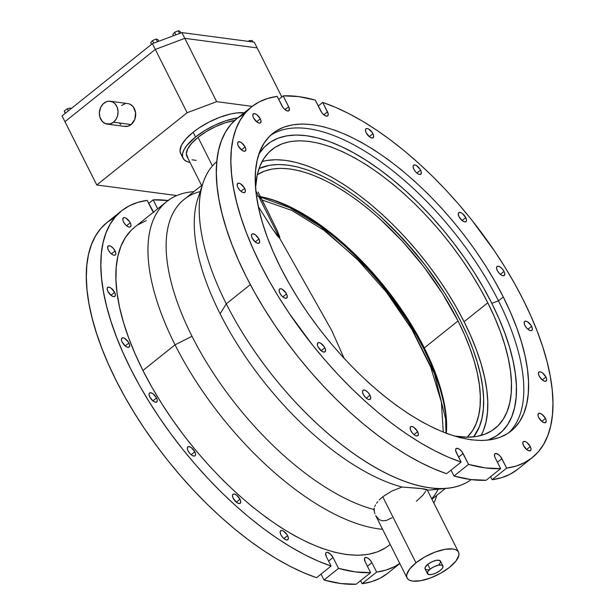 <?xml version="1.0" encoding="UTF-8"?>
<svg xmlns="http://www.w3.org/2000/svg" width="615" height="615" viewBox="0 0 615 615"><rect width="100%" height="100%" fill="white"/><g stroke="black" fill="none" stroke-linecap="round" stroke-linejoin="round"><path stroke-width="0.92" d="M187.844 157.586L186.337 153.858L187.652 148.945L191.665 143.272L198.045 137.329L206.24 131.618L215.534 126.644L225.136 122.831L234.792 120.402A36.001 13.661 153.3 0 0 198.045 137.329L212.436 165.935L198.045 137.329A36.001 13.661 153.3 0 0 186.914 156.279L201.597 185.469M429.162 569.744L426.772 569.859L424.98 568.675L425.249 567.161L427.748 564.37A8.641 3.283 153.3 0 0 425.073 568.921L427.471 573.68A8.641 3.283 -26.7 0 1 430.139 569.136L427.748 564.37L431.945 561.81L436.427 560.334L439.687 560.442L440.624 562.102L438.918 564.755M442.908 565.915L440.509 561.157A8.641 3.283 153.3 0 0 427.748 564.37L430.139 569.136A8.641 3.283 -26.7 0 1 442.908 565.915A8.641 3.283 -26.7 0 1 440.232 570.466A8.641 3.283 -26.7 0 1 427.471 573.68M374.927 513.786L374.343 511.734L374.927 513.786M407.069 577.977A28.797 10.932 -26.7 0 1 415.971 562.817L409.567 569.129L406.7 574.817L406.753 577.154L407.807 579.023L409.821 580.352L412.719 581.098L420.683 580.721L430.492 577.969L440.655 573.241L449.619 567.261A28.797 10.932 -26.7 0 1 407.069 577.977L375.688 515.593L379.209 519.66L382.422 520.797L386.12 520.551L392.07 517.761M166.811 201.489A203.665 91.789 -128.7 0 1 193.886 191.634A203.665 91.789 51.3 0 0 192.026 191.795A203.665 91.789 51.3 0 0 175.06 344.815A203.665 91.789 -128.7 0 1 166.811 201.489L134.693 227.181A203.665 91.789 51.3 0 0 142.934 370.507L175.06 344.815L192.003 336.274A194.448 87.638 51.3 0 0 373.951 509.52L374.343 511.734L374.235 508.044L373.951 509.52A194.448 87.638 -128.7 0 1 192.003 336.274A194.448 87.638 -128.7 0 1 200.19 191.58M374.758 506.506L375.527 504.907L374.758 506.506M376.541 503.27L377.771 501.625L376.541 503.27M379.224 499.987L382.761 496.774L379.224 499.987M203.05 182.978L197.915 198.407A194.448 87.638 51.3 0 0 220.109 313.796A194.448 87.638 51.3 0 0 402.056 487.042L391.732 491.116L382.761 496.774L415.971 562.817A28.797 10.932 -26.7 0 1 458.521 552.101A28.797 10.932 -26.7 0 1 449.619 567.261L456.015 560.949L458.882 555.26L458.836 552.923L457.783 551.055L455.769 549.725L452.871 548.98L444.906 549.356L435.097 552.116L424.934 556.836L415.971 562.817L382.761 496.774L391.732 491.116L402.056 487.042A194.448 87.638 -128.7 0 1 220.109 313.796L226.289 303.833A203.665 91.789 -128.7 0 1 203.05 182.978A203.665 91.789 -128.7 0 1 216.811 161.537A203.665 91.789 51.3 0 0 226.289 303.833L250.343 284.599L226.289 303.833A203.665 91.789 51.3 0 0 471.19 479.592A203.665 91.789 -128.7 0 1 447.251 488.31A203.665 91.789 -128.7 0 1 226.289 303.833L220.109 313.796A194.448 87.638 -128.7 0 1 200.89 191.204M531.637 326.357A5.758 2.598 -128.7 0 1 531.875 330.409A5.758 2.598 -128.7 0 1 524.91 325.466L526.809 328.187L529.2 330.14L530.668 330.678L532.136 330.117L532.298 328.149L531.106 325.42L527.355 321.683L525.879 321.153L524.418 321.707L524.249 323.682L524.91 325.466A5.758 2.598 -128.7 0 1 524.68 321.414A5.758 2.598 -128.7 0 1 531.637 326.357L527.97 329.294L531.637 326.357M545.92 377.018A5.758 2.598 -128.7 0 1 546.151 381.069A5.758 2.598 -128.7 0 1 539.194 376.126L542.676 380.285L544.952 381.331L546.412 380.777L546.581 378.802L545.92 377.018L542.43 372.859L540.162 371.806L539.055 371.998L538.425 373.559L539.194 376.126A5.758 2.598 -128.7 0 1 538.955 372.075A5.758 2.598 -128.7 0 1 545.92 377.018L542.253 379.947L545.92 377.018M545.451 418.438A5.758 2.598 -128.7 0 1 545.69 422.49A5.758 2.598 -128.7 0 1 538.725 417.547L542.207 421.705L544.483 422.751L545.951 422.198L546.112 420.23L545.451 418.438L541.969 414.279L539.693 413.234L538.225 413.787L538.063 415.763L538.725 417.547A5.758 2.598 -128.7 0 1 538.494 413.495A5.758 2.598 -128.7 0 1 545.451 418.438L541.784 421.375L545.451 418.438M530.284 446.575A5.758 2.598 -128.7 0 1 530.522 450.626A5.758 2.598 -128.7 0 1 523.557 445.683L527.04 449.842L529.315 450.887L530.783 450.334L531.053 449.142L530.284 446.575L526.801 442.416L525.233 441.547L523.419 441.562L522.796 443.115L523.557 445.683A5.758 2.598 -128.7 0 1 523.327 441.632A5.758 2.598 -128.7 0 1 530.284 446.575L526.617 449.511L530.284 446.575M417.623 431.684A5.758 2.598 -128.7 0 1 417.862 435.735A5.758 2.598 -128.7 0 1 410.897 430.792L412.796 433.514L415.187 435.466L416.655 435.997L418.123 435.443L418.392 434.252L417.623 431.684L414.141 427.525L411.865 426.472L410.766 426.664L410.136 428.224L410.897 430.792A5.758 2.598 -128.7 0 1 410.666 426.741A5.758 2.598 -128.7 0 1 417.623 431.684L413.957 434.613L417.623 431.684M287.612 535.665A5.758 2.598 -128.7 0 1 287.843 539.716A5.758 2.598 -128.7 0 1 280.878 534.773L282.777 537.495L285.168 539.447L286.644 539.985L288.104 539.424L288.274 537.456L287.082 534.727L283.323 530.991L281.855 530.461L280.386 531.014L280.117 532.206L280.878 534.773A5.758 2.598 -128.7 0 1 280.648 530.722A5.758 2.598 -128.7 0 1 287.612 535.665L283.938 538.602L287.612 535.665M369.984 395.237A5.758 2.598 -128.7 0 1 370.215 399.296A5.758 2.598 -128.7 0 1 363.25 394.353L365.149 397.075L367.539 399.027L369.015 399.558L370.476 399.004L370.645 397.029L369.984 395.237L368.085 392.524L365.694 390.571L364.226 390.033L362.758 390.594L362.489 391.778L363.25 394.353A5.758 2.598 -128.7 0 1 363.019 390.294A5.758 2.598 -128.7 0 1 369.984 395.237L366.309 398.174L369.984 395.237M239.965 499.226A5.758 2.598 -128.7 0 1 240.196 503.278A5.758 2.598 -128.7 0 1 233.239 498.335L236.721 502.493L238.997 503.539L240.457 502.985L240.626 501.017L239.965 499.226L236.483 495.067L234.207 494.022L232.739 494.575L232.47 495.767L233.239 498.335A5.758 2.598 -128.7 0 1 233 494.283A5.758 2.598 -128.7 0 1 239.965 499.226L236.298 502.163L239.965 499.226M324.812 347.783A5.758 2.598 -128.7 0 1 325.043 351.834A5.758 2.598 -128.7 0 1 318.086 346.898L321.568 351.05L323.844 352.103L325.312 351.542L325.473 349.574L324.282 346.845L320.523 343.108L319.054 342.578L317.586 343.132L317.425 345.107L318.086 346.898A5.758 2.598 -128.7 0 1 317.847 342.839A5.758 2.598 -128.7 0 1 324.812 347.783L321.145 350.719L324.812 347.783M194.794 451.771A5.758 2.598 -128.7 0 1 195.032 455.823A5.758 2.598 -128.7 0 1 188.067 450.88L189.966 453.601L192.357 455.554L194.44 456.084L195.293 455.53L195.562 454.339L194.794 451.771L191.311 447.612L189.036 446.567L187.575 447.12L187.406 449.096L188.067 450.88A5.758 2.598 -128.7 0 1 187.836 446.828A5.758 2.598 -128.7 0 1 194.794 451.771L191.127 454.708L194.794 451.771M286.544 293.955A5.758 2.598 -128.7 0 1 286.775 298.006A5.758 2.598 -128.7 0 1 279.81 293.063L281.708 295.784L284.099 297.737L285.575 298.275L287.036 297.714L287.205 295.746L286.013 293.017L282.254 289.281L280.786 288.75L279.318 289.304L279.049 290.495L279.81 293.063A5.758 2.598 -128.7 0 1 279.579 289.012A5.758 2.598 -128.7 0 1 286.544 293.955L282.869 296.891L286.544 293.955M156.525 397.943A5.758 2.598 -128.7 0 1 156.756 401.995A5.758 2.598 -128.7 0 1 149.799 397.052L153.281 401.211L155.557 402.256L157.025 401.703L157.186 399.727L156.525 397.943L153.043 393.785L150.767 392.739L149.299 393.293L149.03 394.484L149.799 397.052A5.758 2.598 -128.7 0 1 149.56 393A5.758 2.598 -128.7 0 1 156.525 397.943L152.858 400.88L156.525 397.943M258.915 239.027A5.758 2.598 -128.7 0 1 259.146 243.079A5.758 2.598 -128.7 0 1 252.188 238.136L255.671 242.295L257.946 243.34L259.407 242.787L259.576 240.811L258.915 239.027L255.425 234.869L253.157 233.823L251.689 234.377L251.42 235.568L252.188 238.136A5.758 2.598 -128.7 0 1 251.95 234.084A5.758 2.598 -128.7 0 1 258.915 239.027L255.248 241.956L258.915 239.027M128.896 343.009A5.758 2.598 -128.7 0 1 129.135 347.068A5.758 2.598 -128.7 0 1 122.17 342.125L125.652 346.276L127.928 347.329L129.396 346.768L129.557 344.8L128.366 342.071L124.607 338.335L123.138 337.804L121.67 338.358L121.509 340.333L122.17 342.125A5.758 2.598 -128.7 0 1 121.939 338.065A5.758 2.598 -128.7 0 1 128.896 343.009L125.229 345.945L128.896 343.009M244.632 188.367A5.758 2.598 -128.7 0 1 244.87 192.418A5.758 2.598 -128.7 0 1 237.905 187.483L239.804 190.196L242.195 192.149L243.663 192.687L245.131 192.126L245.293 190.158L244.101 187.429L240.35 183.693L238.874 183.162L237.413 183.716L237.244 185.692L237.905 187.483A5.758 2.598 -128.7 0 1 237.674 183.424A5.758 2.598 -128.7 0 1 244.632 188.367L240.965 191.303L244.632 188.367M114.621 292.356A5.758 2.598 -128.7 0 1 114.851 296.407A5.758 2.598 -128.7 0 1 107.894 291.464L111.377 295.623L113.652 296.668L115.113 296.115L115.282 294.139L114.621 292.356L111.131 288.197L108.863 287.151L107.394 287.705L107.125 288.896L107.894 291.464A5.758 2.598 -128.7 0 1 107.656 287.413A5.758 2.598 -128.7 0 1 114.621 292.356L110.946 295.292L114.621 292.356M245.101 146.947A5.758 2.598 -128.7 0 1 245.339 150.998A5.758 2.598 -128.7 0 1 238.374 146.055L241.856 150.214L244.132 151.259L245.6 150.706L245.762 148.73L245.101 146.947L241.618 142.788L239.343 141.742L237.874 142.296L237.713 144.271L238.374 146.055A5.758 2.598 -128.7 0 1 238.143 142.004A5.758 2.598 -128.7 0 1 245.101 146.947L241.434 149.883L245.101 146.947M115.082 250.928A5.758 2.598 -128.7 0 1 115.32 254.987A5.758 2.598 -128.7 0 1 108.355 250.044L110.254 252.765L112.645 254.718L114.113 255.248L115.582 254.695L115.851 253.503L115.082 250.928L113.191 248.214L110.8 246.261L109.324 245.723L107.863 246.284L107.694 248.252L108.355 250.044A5.758 2.598 -128.7 0 1 108.125 245.985A5.758 2.598 -128.7 0 1 115.082 250.928L111.415 253.864L115.082 250.928M260.268 118.81A5.758 2.598 -128.7 0 1 260.499 122.862A5.758 2.598 -128.7 0 1 253.541 117.919L257.024 122.078L259.299 123.123L260.768 122.57L260.929 120.594L260.268 118.81L256.786 114.651L254.51 113.606L253.042 114.159L252.88 116.135L253.541 117.919A5.758 2.598 -128.7 0 1 253.311 113.867A5.758 2.598 -128.7 0 1 260.268 118.81L256.601 121.747L260.268 118.81M130.249 222.799A5.758 2.598 -128.7 0 1 130.488 226.85A5.758 2.598 -128.7 0 1 123.523 221.907L125.422 224.629L127.812 226.581L129.281 227.112L130.749 226.558L130.91 224.583L129.719 221.861L125.967 218.125L124.491 217.587L123.031 218.148L122.862 220.116L123.523 221.907A5.758 2.598 -128.7 0 1 123.292 217.856A5.758 2.598 -128.7 0 1 130.249 222.799L126.582 225.728L130.249 222.799M372.928 133.701A5.758 2.598 -128.7 0 1 373.159 137.76A5.758 2.598 -128.7 0 1 366.202 132.817L369.684 136.968L371.96 138.021L373.42 137.468L373.589 135.492L372.398 132.763L368.639 129.027L367.17 128.497L365.702 129.05L365.433 130.242L366.202 132.817A5.758 2.598 -128.7 0 1 365.963 128.758A5.758 2.598 -128.7 0 1 372.928 133.701L369.261 136.638L372.928 133.701M420.575 170.14A5.758 2.598 -128.7 0 1 420.806 174.199A5.758 2.598 -128.7 0 1 413.841 169.256L415.74 171.977L418.131 173.93L419.607 174.46L421.067 173.907L421.237 171.931L420.045 169.202L416.286 165.473L414.818 164.935L413.349 165.496L413.08 166.68L413.841 169.256A5.758 2.598 -128.7 0 1 413.611 165.197A5.758 2.598 -128.7 0 1 420.575 170.14L416.901 173.076L420.575 170.14M465.74 217.602A5.758 2.598 -128.7 0 1 465.978 221.654A5.758 2.598 -128.7 0 1 459.013 216.711L462.495 220.87L464.771 221.915L466.239 221.362L466.508 220.17L465.74 217.602L462.257 213.443L460.689 212.575L458.875 212.59L458.252 214.143L459.013 216.711A5.758 2.598 -128.7 0 1 458.782 212.659A5.758 2.598 -128.7 0 1 465.74 217.602L462.073 220.531L465.74 217.602M504.016 271.43A5.758 2.598 -128.7 0 1 504.246 275.482A5.758 2.598 -128.7 0 1 497.281 270.539L499.18 273.26L501.571 275.213L503.039 275.743L504.508 275.189L504.677 273.214L504.016 271.43L502.117 268.709L499.726 266.756L497.643 266.226L496.789 266.779L496.52 267.971L497.281 270.539A5.758 2.598 -128.7 0 1 497.051 266.487A5.758 2.598 -128.7 0 1 504.016 271.43L500.341 274.359L504.016 271.43M508.505 432.96A190.65 85.923 51.3 0 0 498.458 300.82L503.27 296.968A190.65 85.923 -128.7 0 1 510.988 431.13A190.65 85.923 -128.7 0 1 280.555 267.525L288.858 283.038L298.152 298.552L308.353 313.904L319.362 328.948L331.062 343.547L343.355 357.553L356.108 370.83L369.208 383.26L382.53 394.715L395.945 405.085L409.313 414.279L422.52 422.198L435.428 428.763L447.92 433.921L459.866 437.619L471.167 439.825L481.699 440.509L491.37 439.671L500.08 437.311L507.752 433.46L514.301 428.155L519.675 421.444L523.819 413.395L526.694 404.078L528.27 393.592L528.539 382.03L527.486 369.515L525.125 356.154L521.482 342.078L516.592 327.426L510.504 312.343L503.27 296.968L494.967 281.455L485.673 265.941L475.472 250.589L464.471 235.545L452.763 220.946L440.478 206.94L427.717 193.663L414.618 181.233L401.295 169.778L387.888 159.408L374.512 150.214L361.312 142.296L348.398 135.731L335.905 130.572L323.959 126.874L312.658 124.668L302.126 123.984L292.456 124.83L283.746 127.182L276.081 131.033L269.524 136.338L264.15 143.049L260.007 151.098L257.132 160.415L255.556 170.901L255.294 182.463L256.34 194.986L258.7 208.347L262.344 222.415L267.233 237.067L273.321 252.15L280.555 267.525A190.65 85.923 -128.7 0 1 272.837 133.363A190.65 85.923 -128.7 0 1 503.27 296.968L498.458 300.82A190.65 85.923 -128.7 0 1 508.505 432.96M487.818 440.163A185.461 83.586 51.3 0 0 491.816 303.31L498.458 300.82L491.816 303.31L498.85 318.27L504.769 332.946L509.527 347.198L513.071 360.882L515.362 373.882L516.392 386.066L516.131 397.313L514.601 407.514L511.803 416.57L507.775 424.404L502.54 430.93L496.167 436.096L487.818 440.163M481.161 435.405A178.55 80.473 51.3 0 0 464.087 321.73L487.772 302.78A178.55 80.473 -128.7 0 1 495.006 428.432A178.55 80.473 -128.7 0 1 454.208 436.035L467.569 437.211L476.625 436.427L484.781 434.221L491.969 430.615L498.104 425.642L503.139 419.361L507.021 411.819L509.712 403.094L511.188 393.269L511.434 382.445L510.45 370.722L508.244 358.207L504.83 345.023L500.249 331.308L494.552 317.179L487.772 302.78L464.087 321.73L470.859 336.128L476.563 350.25L481.138 363.972L484.551 377.156L486.757 389.664L487.749 401.395L487.495 412.219L486.019 422.044L483.329 430.769L481.161 435.405M460.72 321.284A172.792 77.874 -128.7 0 1 473.642 436.85L479.346 426.802L481.952 418.361L483.382 408.86L483.621 398.382L482.66 387.027L480.523 374.919L477.225 362.166L472.797 348.889L467.277 335.213L460.72 321.284L453.194 307.216L444.768 293.163L425.549 265.611L403.801 239.689L380.37 216.388L368.293 206.002L356.139 196.6L344.023 188.275L332.054 181.094L320.354 175.144L309.03 170.47L298.198 167.119L287.958 165.12L278.411 164.497L269.647 165.258L259.046 168.541A172.792 77.874 -128.7 0 1 460.72 321.284A172.792 77.874 -128.7 0 1 473.642 436.85L479.346 426.802L481.952 418.361L483.382 408.86L483.621 398.382L482.66 387.027L480.523 374.919L477.225 362.166L472.797 348.889L467.277 335.213L460.72 321.284A172.792 77.874 -128.7 0 0 259.046 168.541L269.647 165.258L278.411 164.497L287.958 165.12L298.198 167.119L309.03 170.47L320.354 175.144L332.054 181.094L344.023 188.275L356.139 196.6L368.293 206.002L380.37 216.388L392.239 227.65L414.941 252.381L425.549 265.611L444.768 293.163L453.194 307.216L460.72 321.284M425.634 491.347L422.882 495.229L416.401 501.225M438.756 488.61A194.448 87.638 -128.7 0 1 427.379 490.178A194.448 87.638 51.3 0 0 431.069 489.924A194.448 87.638 51.3 0 0 438.756 488.61M387.435 573.464L379.978 578.261L371.514 581.69L362.097 583.712L360.567 580.668L362.097 583.712L376.634 572.088L371.891 562.656L376.634 572.088L386.043 570.059L394.515 566.638L399.773 563.471A224.629 101.237 -128.7 0 1 376.634 572.088L362.097 583.712A224.629 101.237 51.3 0 0 387.665 573.28L399.819 563.563M327.695 115.904L327.703 115.904A5.758 2.598 -128.7 0 0 327.472 111.845L323.805 114.782L327.472 111.845L322.729 102.413L318.247 105.995L322.729 102.413L335.667 107.394L349.028 113.706L362.727 121.301L376.641 130.126L390.671 140.105L404.716 151.167L418.654 163.221L432.399 176.19L445.829 189.958L458.852 204.434L471.359 219.501L494.483 250.943L504.915 267.087L514.486 283.346L523.119 299.59L530.76 315.71L537.349 331.57L542.822 347.06L547.15 362.05L550.294 376.434L552.232 390.102L552.954 402.956L552.447 414.879L550.717 425.803L547.78 435.628L543.66 444.291L538.386 451.718L531.99 457.852L524.534 462.649L516.062 466.078L506.652 468.107L492.115 479.731A224.629 101.237 51.3 0 0 517.684 469.299L532.213 457.668A224.629 101.237 -128.7 0 1 506.652 468.107L500.733 456.814L498.419 454.508L495.536 453.47L494.468 454.539L494.775 456.86L500.641 468.638A224.629 101.237 -128.7 0 1 468.545 464.394L454.008 476.025A224.629 101.237 51.3 0 0 486.104 480.261L500.641 468.638L485.289 467.907L468.545 464.394L461.911 451.679L459.597 449.38L457.322 448.327L455.861 448.889L455.692 450.857L461.104 462.08A224.629 101.237 -128.7 0 1 274.175 289.55A224.629 101.237 -128.7 0 1 251.612 106.826A224.629 101.237 -128.7 0 1 277.18 96.394L283.092 107.679L285.406 109.985L287.682 111.031L289.15 110.477L289.058 107.633L283.192 95.855L298.536 96.586L315.28 100.099L321.914 112.814L324.228 115.113L326.504 116.166L327.964 115.612L328.133 113.637L322.729 102.413A224.629 101.237 -128.7 0 1 523.119 299.59A224.629 101.237 -128.7 0 1 532.213 457.668M251.612 106.826L237.075 118.449A224.629 101.237 51.3 0 0 259.638 301.173A224.629 101.237 51.3 0 0 446.567 473.704L461.104 462.08L448.158 457.099L434.797 450.787L421.098 443.192L407.184 434.367L393.154 424.388L379.117 413.334L365.172 401.272L351.426 388.311L337.996 374.535L324.974 360.059L312.466 344.992L289.342 313.55L278.91 297.406L269.339 281.147L260.706 264.904L253.065 248.783L246.484 232.924L241.003 217.433L236.675 202.443L233.531 188.059L231.594 174.391L230.871 161.537L231.378 149.614L233.108 138.69L236.045 128.866L240.165 120.209L245.446 112.783L251.835 106.641L259.292 101.844L267.763 98.415L277.18 96.394L281.924 105.826A5.758 2.598 -128.7 0 0 288.881 110.769L288.881 110.769A5.758 2.598 -128.7 0 0 288.65 106.718L284.983 109.654L288.65 106.718L283.192 95.855A224.629 101.237 -128.7 0 1 315.28 100.099L320.746 110.961A5.758 2.598 -128.7 0 0 327.703 115.904M244.762 113.468L237.298 118.272L230.909 124.407L225.628 131.833L221.508 140.489L218.571 150.314L216.841 161.238L216.334 173.169L217.057 186.014L218.994 199.683L222.146 214.066L226.474 229.064L231.947 244.547L238.528 260.406L246.169 276.527L254.81 292.778L264.381 309.03L274.813 325.174L286.021 341.079L297.929 356.623L310.444 371.691L323.459 386.159L336.897 399.935L350.635 412.896L364.58 424.957L378.617 436.02L392.654 445.998L406.569 454.816L420.26 462.411L433.629 468.722L446.567 473.704L461.104 462.08L456.353 452.648A5.758 2.598 -128.7 0 1 456.122 448.596A5.758 2.598 -128.7 0 1 463.087 453.539L468.545 464.394L454.008 476.025L451.041 470.121L454.008 476.025L470.759 479.539L486.104 480.261L500.641 468.638L495.175 457.775A5.758 2.598 -128.7 0 1 494.944 453.724A5.758 2.598 -128.7 0 1 501.901 458.667L497.427 462.249L501.901 458.667L506.652 468.107L492.115 479.731L501.525 477.701L509.996 474.273L517.453 469.476M490.578 476.679L492.115 479.731L490.578 476.679M121.593 210.807L107.056 222.438A224.629 101.237 51.3 0 0 129.619 405.162A224.629 101.237 51.3 0 0 316.548 577.693L331.085 566.069A224.629 101.237 -128.7 0 1 144.156 393.539A224.629 101.237 -128.7 0 1 121.593 210.807A224.629 101.237 -128.7 0 1 147.162 200.375L153.804 212.529M333.069 557.521L328.587 561.103L333.069 557.521L330.386 554.023L327.311 552.316L326.204 552.508L325.627 553.392L326.342 556.629A5.758 2.598 -128.7 0 1 326.104 552.577A5.758 2.598 -128.7 0 1 333.069 557.521L338.527 568.383L333.069 557.521M371.891 562.656L369.992 559.934L367.601 557.982L365.518 557.451L364.449 558.528L365.156 561.764L370.622 572.627L355.278 571.896L338.527 568.383L323.997 580.007A224.629 101.237 51.3 0 0 356.085 584.25L370.622 572.627A224.629 101.237 -128.7 0 1 338.527 568.383L323.997 580.007L340.741 583.52L356.085 584.25L370.622 572.627L365.156 561.764A5.758 2.598 -128.7 0 1 364.926 557.713A5.758 2.598 -128.7 0 1 371.891 562.656L367.409 566.238L371.891 562.656M114.744 217.456L107.287 222.253L100.891 228.388L95.617 235.814L91.489 244.478L88.552 254.303L86.83 265.226L86.323 277.15L87.038 290.003L88.983 303.672L92.127 318.055L96.455 333.046L101.929 348.536L108.509 364.395L116.15 380.508L124.791 396.76L134.362 413.019L144.794 429.162L156.002 445.06L167.91 460.604L180.426 475.672L193.448 490.147L206.878 503.916L220.616 516.884L234.561 528.938L248.606 540.001L262.636 549.979L276.55 558.804L290.242 566.4L303.61 572.711L316.548 577.693L331.085 566.069L326.342 556.629L331.085 566.069L318.147 561.088L304.779 554.776L291.087 547.173L277.173 538.356L263.135 528.377L249.098 517.315L235.153 505.261L221.415 492.292L207.985 478.524L194.963 464.048L182.447 448.981L170.54 433.437L159.331 417.531L148.899 401.395L139.328 385.136L130.688 368.885L123.046 352.772L116.466 336.905L110.992 321.422L106.664 306.431L103.52 292.04L101.575 278.372L100.86 265.526L101.36 253.595L103.089 242.679L106.026 232.854L110.147 224.191L115.428 216.764L121.824 210.63L129.281 205.833L137.745 202.404L147.162 200.375L151.905 209.815A5.758 2.598 -128.7 0 0 153.473 212.16M168.087 200.513A224.629 101.237 -128.7 0 0 153.173 199.844L148.692 203.427L153.173 199.844L157.678 208.8L153.173 199.844L168.518 200.567M134.777 227.112L131.149 230.364L125.406 237.528L120.978 246.131L117.911 256.078L116.227 267.287L115.943 279.633L117.073 293.009L119.587 307.285L123.477 322.322L128.704 337.966L135.208 354.079L142.934 370.507L151.805 387.081L161.737 403.648L172.631 420.045L184.392 436.12L196.892 451.718L210.023 466.677L223.645 480.869L237.644 494.145L251.873 506.383L266.203 517.461L280.486 527.278L294.593 535.734L308.384 542.753L321.722 548.265L334.491 552.216L346.56 554.569L357.815 555.299L368.139 554.399L377.449 551.886L385.643 547.773M146.347 220.577L138.152 224.69M321.03 574.11L323.997 580.007L321.03 574.11M202.443 184.792L184.131 199.437A194.448 87.638 51.3 0 0 192.003 336.274L175.06 344.815A203.665 91.789 51.3 0 0 382.584 529.307A203.665 91.789 -128.7 0 1 175.06 344.815L142.934 370.507A203.665 91.789 51.3 0 0 389.103 545.282L390.187 544.421M278.71 99.438L283.192 95.855L278.71 99.438M427.079 489.878L420.629 488.448L402.056 487.042L422.513 488.679L426.887 489.525L427.079 489.878L426.08 490.216M436.788 495.344A203.665 91.789 -128.7 0 1 433.875 503.093A203.665 91.789 51.3 0 0 436.227 497.128L436.827 495.313M438.226 489.209A194.448 87.638 -128.7 0 1 431.692 498.757M262.113 161.522L266.649 160.507L275.704 159.715L285.568 160.361L296.146 162.422L307.339 165.889L319.039 170.716L331.131 176.866L343.493 184.285L356.016 192.895L368.577 202.604L381.054 213.336L393.323 224.975L405.27 237.413L416.778 250.528L427.74 264.204L438.049 278.295L447.597 292.671L456.307 307.193L464.087 321.73A178.55 80.473 51.3 0 0 262.113 161.522M255.579 187.675A178.55 80.473 -128.7 0 1 271.961 149.553A178.55 80.473 -128.7 0 1 487.772 302.78L480 288.25L471.29 273.721L461.742 259.346L451.433 245.254L440.471 231.586L428.963 218.463L417.016 206.025L404.747 194.386L392.27 183.654L379.709 173.945L367.186 165.335L354.817 157.924L342.724 151.767L331.031 146.939L319.838 143.472L309.253 141.412L299.39 140.774L290.334 141.558L282.177 143.764L274.997 147.369L268.855 152.335L263.82 158.624L259.937 166.165L257.247 174.891L255.579 187.675M258.93 153.981L264.419 147.047L270.792 141.888L278.257 138.144L286.728 135.853L296.138 135.031L306.385 135.7L317.371 137.845L329.002 141.442L341.148 146.455L353.71 152.851L366.555 160.553L379.563 169.494L392.608 179.58L405.569 190.727L418.315 202.812L430.723 215.734L442.677 229.364L454.062 243.563L464.771 258.2L474.688 273.129L483.736 288.22L491.816 303.31A185.461 83.586 51.3 0 0 366.194 160.315A185.461 83.586 51.3 0 0 258.93 153.981M270.5 135.385A190.65 85.923 -128.7 0 1 498.458 300.82A190.65 85.923 51.3 0 0 270.5 135.385M463.087 453.539L458.606 457.122L463.087 453.539M440.232 570.466L442.477 568.114L443 566.169L441.678 565.07L438.118 565.239L433.575 566.938L430.139 569.136L427.902 571.481L427.379 573.434L429.162 574.618L432.253 574.364L436.035 573.034L440.232 570.466M196.162 160.354L192.041 159.808M446.336 433.337A168.187 75.799 51.3 0 0 424.304 347.906L458.029 320.922A168.187 75.799 -128.7 0 1 467.192 437.211L472.505 430.738L476.156 423.635L478.693 415.417L480.084 406.161L480.315 395.968L479.385 384.921L477.309 373.136L474.096 360.721L469.783 347.798L464.41 334.491L458.029 320.922L442.5 293.555L423.796 266.741L402.633 241.511L379.816 218.825L368.07 208.723L356.239 199.575L344.438 191.465L332.792 184.477L321.407 178.681L310.383 174.13L299.843 170.87L289.873 168.925L280.586 168.326L272.053 169.064L264.365 171.147L257.278 174.752A168.187 75.799 -128.7 0 1 458.029 320.922L424.304 347.906L430.677 361.466L436.05 374.773L440.363 387.696L443.576 400.111L445.66 411.896L446.59 422.943L446.336 433.337M446.636 425.634A170.486 76.837 51.3 0 0 424.043 349.366L424.75 348.797L424.043 349.366L430.508 363.111L435.95 376.603L440.325 389.702L443.584 402.287L445.691 414.233L446.636 425.634M263.689 197.254L274.375 200.559L285.545 205.172L297.083 211.053L308.899 218.133L320.853 226.351L332.846 235.622L344.761 245.869L356.477 256.978L378.871 281.386L399.181 307.892L416.616 335.49L424.043 349.366A170.486 76.837 51.3 0 0 264.058 197.354M258.584 196.262L266.111 197.846L276.658 201.113L287.674 205.664L299.067 211.452L310.713 218.44L322.506 226.551L334.337 235.699L346.091 245.8L368.9 268.486L390.064 293.716L408.775 320.53L424.304 347.906A168.187 75.799 51.3 0 0 256.47 195.947M267.733 211.245L277.288 230.81L279.756 236.898L279.779 238.42L255.863 190.858L279.779 238.42L277.403 235.952L271.484 227.435L258.323 206.563L272.43 228.857L279.779 238.42L331.685 330.416L279.779 238.42L279.656 236.575L276.658 229.426L267.018 209.838M344.177 358.445L331.685 330.416L344.177 358.445M262.098 200.013L291.718 210.368L323.967 230.302L356.369 258.292L386.435 292.187L411.842 329.379L430.646 367.001L441.393 402.156L443.261 432.145L441.393 402.156L430.646 367.001L411.842 329.379L386.435 292.187L356.369 258.292L323.967 230.302L291.718 210.368L262.098 200.013M259.415 196.931L261.56 199.306M261.929 199.983L264.85 205.618M107.21 124.107L124.837 126.436A11.516 9.31 -82.5 0 0 131.133 124.538L113.506 122.208A11.516 9.31 97.5 0 1 107.21 124.107A11.516 9.31 97.5 0 1 99.53 115.451A11.516 9.31 97.5 0 1 103.927 103.166A11.516 9.31 97.5 0 1 110.231 101.267A11.516 9.31 97.5 0 1 117.903 109.916A11.516 9.31 97.5 0 1 113.506 122.208L131.133 124.538L127.697 126.267L124.053 126.29M181.702 154.926L180.787 153.704L180.011 150.752L181.487 145.248L185.984 138.89L193.133 132.233A40.321 15.298 153.3 0 0 180.664 153.466L183.055 158.224A40.321 15.298 -26.7 0 1 195.524 136.991L193.133 132.233L199.068 127.905L209.161 122.001L219.901 117.25L230.364 114.052L236.744 112.929L244.785 112.868M244.147 112.791A40.321 15.298 153.3 0 0 193.133 132.233L195.524 136.991L186.56 145.832L183.877 150.006L182.547 153.804L182.624 157.071L184.093 159.685L186.914 161.545L190.012 162.437A40.321 15.298 -26.7 0 1 183.055 158.224M96.786 184.984L187.137 112.73L155.288 49.415L64.944 121.67L96.786 184.984L176.789 195.562L96.786 184.984L62.046 115.912L64.944 121.67L155.288 49.415L64.944 121.67L155.288 49.415L184.808 38.345L216.649 101.66L187.137 112.73L96.786 184.984M121.562 105.496L124.999 103.758M128.643 103.743L130.365 104.389L133.294 106.856L135.6 112.722L134.793 119.364L131.133 124.538A11.516 9.31 -82.5 0 0 135.531 112.245A11.516 9.31 -82.5 0 0 127.859 103.597L110.231 101.267M120.763 124.591L119.402 123.169M252.196 106.364L216.649 101.66L252.196 106.364M281.808 96.955L257.139 47.909L184.808 38.345L155.288 49.415L152.389 43.65L62.046 115.912L152.389 43.65L181.909 32.587L216.649 101.66L187.137 112.73L152.389 43.65L181.909 32.587L184.808 38.345L257.139 47.909L184.808 38.345L155.288 49.415L184.808 38.345L257.139 47.909L254.241 42.151L181.909 32.587L254.241 42.151L281.808 96.955M195.524 136.991A40.321 15.298 -26.7 0 1 237.805 117.865L225.859 120.755L215.112 125.029L204.695 130.603L195.524 136.991M113.506 122.208L116.22 119.026L117.519 115.974L118.057 111.507L117.181 107.225L115.013 103.774L112.737 102.052L109.201 101.198L106.464 101.706L103.166 103.843L100.706 107.317L99.384 112.737L99.907 117.127L102.421 121.593L105.549 123.692L110.07 123.938L113.506 122.208M252.965 41.981L252.25 40.567L252.965 41.981M248.16 41.343L249.575 40.552L250.105 41.597L249.575 40.552L252.25 40.567L249.575 40.552L248.16 41.343M70.948 108.794L70.571 108.04L70.948 108.794M64.736 112.445L64.321 110.961L65.444 113.191L64.321 110.961L67.243 108.755L68.319 110.892L67.243 108.755L70.571 108.04L67.243 108.755L64.321 110.961L64.736 112.445M150.69 42.766L151.498 44.365L150.69 42.766L152.474 40.575L153.758 43.142L152.474 40.575L156.102 39.053L157.455 41.751L156.102 39.053L157.947 39.714L158.732 41.274L157.947 39.714L156.102 39.053L152.474 40.575L150.69 42.766M172.83 34.463L173.476 35.747L172.83 34.463L174.606 32.272L175.898 34.84L174.606 32.272L178.242 30.75L179.595 33.456L178.242 30.75L180.087 31.419L180.871 32.972L180.087 31.419L178.242 30.75L174.606 32.272L172.83 34.463M193.925 191.603L192.026 191.795M431.93 499.234L445.345 488.502M447.251 488.31L431.069 489.924M427.141 489.709L458.521 552.101M445.99 433.206L445.644 419.153L434.451 373.651L408.675 322.552L383.568 287.328L367.301 268.455L320.338 226.366L289.688 207.716L260.66 197.146M269.954 215.634L258.1 192.057"/></g></svg>

